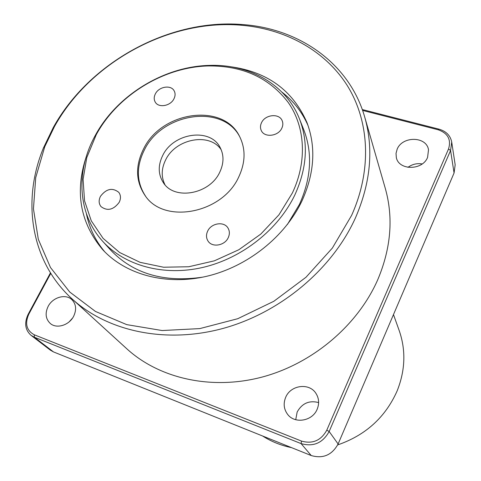 <?xml version="1.0" encoding="UTF-8"?>
<svg xmlns="http://www.w3.org/2000/svg" width="481" height="481" viewBox="0 0 481 481"><rect width="100%" height="100%" fill="white"/><g stroke="black" fill="none" stroke-linecap="round" stroke-linejoin="round"><path stroke-width="0.72" d="M219.709 172.3C209.692 194.354 174.356 200.607 163.36 182.684C158.087 174.405 157.894 165.296 162.776 155.351C173.437 132.846 210.161 127.447 220.082 147.414C224.068 155.062 223.942 163.354 219.709 172.3M221.206 149.765C209.74 132.191 175.787 138.564 165.704 159.776C161.321 168.59 161.075 176.912 164.965 184.734M143.633 148.767C135.101 165.915 135.624 181.565 145.196 195.713C164.117 224.531 222.354 213.564 238.708 177.032C245.436 162.656 245.797 149.278 239.797 136.893C223.887 102.381 161.778 110.955 143.633 148.767M240.091 137.482C223.743 103.589 162.386 112.428 144.402 149.886C136.009 166.733 136.406 182.185 145.593 196.23M292.376 192.989C307.377 161.243 305.182 126.852 288.347 102.621C269.474 77.91 242.911 65.681 208.646 65.939C163.943 66.829 117.532 95.232 96.26 134.68L86.784 157.582L83.087 179.383L84.548 200.805L91.276 220.815L103.108 238.378L119.625 252.507L140.103 262.343L163.564 267.226L188.774 266.751L214.346 260.834L238.816 249.747L260.768 234.103L278.956 214.803L292.376 192.989M95.358 135.281C116.997 95.172 164.159 66.306 209.62 65.392C249.374 64.033 286.051 84.53 299.483 118.939C308.58 142.623 307.07 167.875 294.955 194.703C278.475 229.443 242.214 258.237 202.916 267.412C163.582 276.533 124.657 265.65 102.687 241.294C77.778 214.027 75.613 172.066 94.426 137.013L95.358 135.281M351.599 215.404C372.288 169.432 369.318 120.563 346.999 85.137C324.38 49.783 284.301 28.523 240.272 25.138C168.434 19.33 89.959 62.464 54.497 126.497L44.763 146.693L35.726 177.585L33.448 208.898L38.324 239.328L50.481 267.508L69.721 292.009L95.472 311.46L126.737 324.627L162.103 330.537L199.789 328.601L237.746 318.711L273.827 301.286L305.964 277.278L332.353 248.076L351.599 215.404M53.343 127.405C89.37 62.392 168.969 18.633 241.943 24.507C298.839 28.277 349.368 63.107 364.748 117.16C373.809 149.122 370.695 182.726 355.411 217.971C332.353 269.023 280.712 312.554 223.292 328.361C165.807 344.077 107.642 331.409 72.222 299.038C30.55 261.333 21.669 200.607 43.452 147.92L53.343 127.405M337.692 444.907C365.62 435.245 385.431 417.261 397.12 390.957C405.315 370.37 406.018 350.258 399.218 330.633L393.482 314.58M207.684 231.072C206 234.71 206.127 238.053 208.063 241.107C212.151 247.763 224.693 245.695 228.216 237.728C229.81 234.247 229.738 231.018 228 228.054C224.068 221.092 211.297 223.022 207.684 231.072M261.526 122.685C260.239 125.385 260.143 127.964 261.231 130.423C264.219 137.897 278.234 136.43 281.818 128.205C283.032 125.619 283.159 123.142 282.197 120.773C279.371 113.053 265.181 114.412 261.526 122.685M155.393 93.831C153.866 96.843 153.824 99.609 155.261 102.122C158.538 108.153 170.454 106.109 173.924 98.87C175.385 95.947 175.457 93.26 174.134 90.807C170.959 84.584 158.928 86.556 155.393 93.831M100.475 196.308C98.563 200.204 98.731 203.625 100.986 206.583C107.359 211.333 113.426 209.926 119.168 202.369C121.008 198.593 120.881 195.256 118.789 192.352C112.452 187.38 106.349 188.702 100.475 196.308M287.379 224.519L299.435 204.395C311.291 177.976 312.728 153.066 303.739 129.66L299.483 118.939M86.478 156.024C74.597 191.45 79.978 222.637 102.609 249.573C125.649 274.675 166.113 285.804 206.896 276.232C247.637 266.594 285.125 236.658 302.116 200.595C314.502 173.004 316.107 146.982 306.944 122.529C292.797 90.314 267.208 71.693 230.183 66.679M86.4 213.678C89.262 227.94 95.4 240.674 104.81 251.876M285.708 397.258C283.153 403.517 283.814 409.247 287.686 414.454C294.877 424.134 312.482 421.109 317.147 409.277C319.444 403.583 319.035 398.268 315.915 393.338C309.229 382.527 290.644 385.016 285.708 397.258M318.626 402.573C309.199 400.15 302.044 403.3 297.156 412.031L295.737 419.709M397.15 149.212L396.025 153.385L396.332 157.558C398.791 170.629 422.558 170.611 427.591 157.365L428.505 149.795C426.587 136.153 402.338 135.84 397.15 149.212M48.118 306.433C44.889 313.311 45.617 318.993 50.307 323.491C56.662 329.136 69.24 325.234 73.671 316.203C76.732 309.584 76.124 304.058 71.843 299.627C65.602 293.524 52.706 297.252 48.118 306.433M72.222 299.038L126.918 348.887C159.409 378.553 211.442 390.476 262.145 377.062C312.8 363.546 357.87 325.246 377.825 279.539C391.065 247.974 393.542 217.55 385.257 188.263L364.748 117.16M362.283 109.542L439.039 129.173C446.188 131.253 450.414 135.558 451.719 142.087L450.565 150.493L329.154 431.499C322.745 443.043 313.396 447.077 301.094 443.602L34.313 337.193L31.061 335.353C25.078 329.918 24.11 322.895 28.157 314.285L50.463 272.871M31.061 335.353L50.331 350.126L53.493 351.918L311.225 455.549C323.046 458.928 332.01 455.074 338.113 443.981L454.07 172.98L455.17 164.827L451.719 142.087M422.174 163.943C416.973 163.095 412.229 164.231 407.942 167.346M72.499 318.133L69.216 321.789M262.602 435.996C271.356 441.606 281.006 445.484 291.57 447.643M50.776 273.37L28.8 314.177C24.663 323.671 26.515 330.549 34.355 334.818L301.503 441.077C312.584 444.197 321.013 440.566 326.785 430.17L448.52 148.984C451.388 139.64 447.931 133.237 438.143 129.762L362.596 110.42M308.032 125.523C302.152 112.127 293.452 100.986 281.926 92.111M102.687 241.294L110.426 249.855C133.087 273.713 163.853 282.81 202.729 277.146M34.355 334.818L34.313 337.193L53.493 351.918M311.225 455.549L301.094 443.602L301.503 441.077M326.785 430.17L329.154 431.499L338.113 443.981M454.07 172.98L450.565 150.493L448.52 148.984M439.039 129.173L438.143 129.762M28.8 314.177L28.157 314.285M208.646 65.939L209.62 65.392M240.272 25.138L241.943 24.507M44.763 146.693L43.452 147.92M95.346 136.382L94.426 137.013"/></g></svg>
